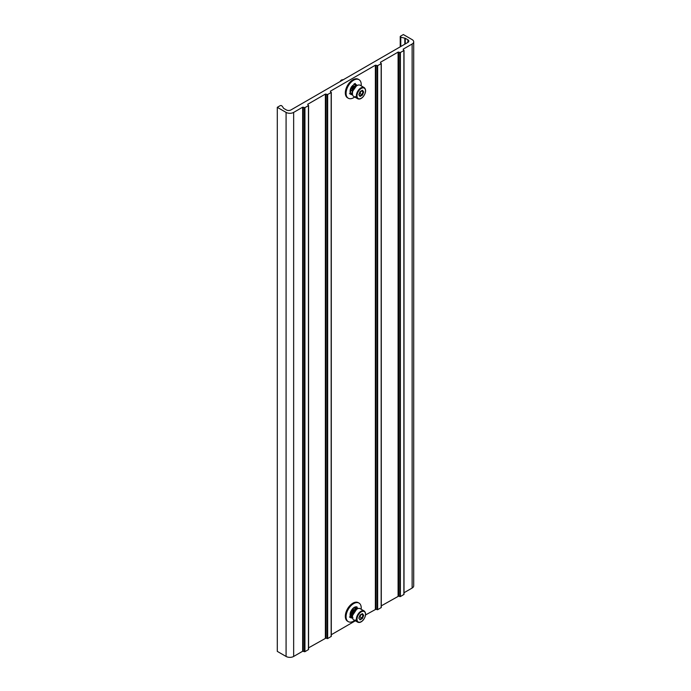 <?xml version="1.0" encoding="UTF-8"?>
<svg xmlns="http://www.w3.org/2000/svg" width="691" height="691" viewBox="0 0 691 691"><rect width="100%" height="100%" fill="white"/><g stroke="black" fill="none" stroke-linecap="round" stroke-linejoin="round"><path stroke-width="1.04" d="M356.616 98.001L356.202 97.854C354.924 97.008 354.664 96.645 355.424 96.749L356.202 97.854L355.666 96.714M353.732 96.464A6.461 3.731 -60 0 1 354.682 87.619A6.461 3.731 120 0 1 360.192 85.269L364.157 87.558A6.461 3.731 -60 0 0 358.646 89.908A6.461 3.731 -60 0 0 357.696 98.744L353.732 96.464M357.368 85.382L351.814 87.204L352.41 93.872M357.04 85.554L353.144 87.817L352.419 92.948M352.427 94.097L352.557 94.788L350 92.318L351.322 86.945L358.128 85.097M358.059 85.114L352.652 87.558L352.462 94.339M356.452 85.926L352.842 90.979M343.392 79.664A3.135 1.814 120 0 0 343.306 79.672A3.135 1.814 120 0 0 341.639 80.674M343.306 79.672L342.002 79.845A2.263 1.304 120 0 0 340.637 80.761A2.263 1.304 -60 0 0 340.162 81.529M357.973 85.14L357.307 85.408M354.699 97.016A10.71 6.184 -60 0 1 348.299 98.234A10.71 6.184 -60 0 1 346.079 93.328A10.71 6.184 -60 0 1 350.752 82.549A10.71 6.184 -60 0 1 359.009 79.681A10.71 6.184 -60 0 1 361.229 84.578A10.71 6.184 -60 0 1 361.16 85.831M356.988 85.58A5.036 2.911 120 0 0 356.167 84.596A5.036 2.911 120 0 0 352.289 85.943A5.036 2.911 120 0 0 350.095 91.013A5.036 2.911 120 0 0 351.14 93.311A5.036 2.911 120 0 0 352.393 93.527M348.299 98.234L347.538 97.794A10.71 6.184 -60 0 1 345.319 92.888A10.71 6.184 -60 0 1 350 82.108A10.71 6.184 -60 0 1 358.249 79.24L359.009 79.681M330.428 91.169L375.368 65.222L377.657 65.654L381.164 63.624L380.421 62.302L398.094 52.101L400.383 52.533L403.881 50.503L403.147 49.182L412.13 43.999A5.355 3.092 0 0 0 413.702 41.806A5.355 3.092 0 0 0 412.13 39.62L403.345 34.55L400.538 36.174A1.071 0.622 0 0 0 400.227 36.606A1.071 0.622 0 0 0 400.789 37.15A21.43 12.369 180 0 0 404.805 38.117A1.071 0.622 0 0 1 405.254 38.273L407.889 39.802A3.213 1.857 180 0 1 408.83 41.106A3.213 1.857 180 0 1 407.889 42.419L290.937 109.947A3.213 1.857 180 0 1 286.385 109.947L283.751 108.427A1.071 0.622 0 0 1 283.483 108.167A21.43 12.369 0 0 0 281.807 105.844A1.071 0.622 0 0 0 280.105 105.706L277.298 107.321L286.083 112.4A5.355 3.092 0 0 0 293.658 112.4L302.649 107.209L304.938 107.632L308.436 105.611L307.702 104.289L325.375 94.088L327.664 94.512L331.162 92.49L330.428 91.523M375.913 65.196L375.913 609.246L365.574 614.93M355.373 620.82L331.291 634.727M361.16 609.237A10.71 6.184 120 0 0 361.229 607.994A10.71 6.184 120 0 0 359.009 603.088L358.249 602.656A10.71 6.184 120 0 0 350 605.523A10.71 6.184 120 0 0 345.319 616.303A10.71 6.184 120 0 0 347.538 621.209L348.299 621.641A10.71 6.184 120 0 0 354.699 620.432M277.298 107.321L277.298 651.38L286.083 656.45A5.355 3.092 180 0 0 293.658 656.45L302.649 651.259L304.938 651.691L308.566 649.488L308.488 105.576M325.919 94.062L325.919 638.113L308.566 647.847M325.919 638.113L327.664 638.57L331.291 636.368L331.214 92.456M375.913 609.246L377.657 609.704L381.285 607.51L381.207 63.598M398.638 52.075L398.638 596.126L381.285 605.86M398.638 596.126L400.383 596.583L404.01 594.39L403.933 50.478M413.702 41.806L413.702 585.864A5.355 3.092 180 0 1 412.13 588.05L404.01 592.74M350.475 91.471A3.429 1.978 120 0 0 351.278 90.279M351.278 613.694A3.429 1.978 -60 0 1 350.855 614.394M350.665 93.959A3.429 1.978 120 0 0 351.183 94.546A3.429 1.978 120 0 0 352.505 94.572M350.786 93.043A5.036 2.911 120 0 0 352.427 92.862M355.321 86.893L355.321 84.362M355.321 83.931A3.429 1.978 120 0 0 355.252 83.456M354.872 83.957A5.036 2.911 120 0 0 353.999 83.974M350.475 88.949L350.475 92.637M355.761 84.423A5.036 2.911 -60 0 1 356.426 85.943M351.918 616.45A5.036 2.911 -60 0 1 351.425 616.519M355.321 607.864L355.321 608.806M355.321 609.592L355.321 610.308M356.124 608.33A5.036 2.911 120 0 0 355.761 607.838M350.182 615.301A5.036 2.911 -60 0 1 350.095 614.42A5.036 2.911 -60 0 1 352.09 609.574M355.649 607.812A5.036 2.911 -60 0 1 356.167 608.002A5.036 2.911 -60 0 1 356.556 608.313M359.009 603.088A10.71 6.184 120 0 0 350.752 605.955A10.71 6.184 120 0 0 346.079 616.743A10.71 6.184 120 0 0 348.299 621.641M351.002 617.469L352.557 618.195L350.207 614.204L353.567 608.011L358.145 608.503M357.368 608.788L352.056 610.628L352.401 617.201M356.703 609.16L352.548 615.474M357.912 608.572L353.092 611.103L352.41 617.253M353.732 619.87A6.461 3.731 -60 0 1 354.682 611.025A6.461 3.731 120 0 1 360.192 608.685L364.157 610.974A6.461 3.731 -60 0 0 358.646 613.314A6.461 3.731 -60 0 0 357.696 622.159L353.732 619.87M355.424 620.164L356.202 621.269C354.924 620.423 354.664 620.052 355.424 620.164L355.062 620.034M356.616 621.416L355.666 620.121M363.682 615.353L362.464 618.48L360.037 619.887L358.819 618.16L360.037 615.025L362.464 613.617L363.682 615.353L361.333 614.429M362.464 613.617L361.954 613.919L362.464 613.617M360.737 614.774A2.514 1.451 -60 0 1 360.521 615.577A2.514 1.451 -60 0 1 359.873 616.709A2.514 1.451 -60 0 1 359.242 617.322M359.225 617.357L360.857 614.705M362.464 618.48L360.011 616.899M363.682 91.938L362.464 95.073L360.037 96.472L358.819 94.745L360.037 91.609L362.464 90.21L363.682 91.938L361.333 91.013M362.464 90.21L361.954 90.504L362.464 90.21M359.899 95.799L359 94.529M360.737 91.367A2.514 1.451 -60 0 1 360.521 92.171A2.514 1.451 -60 0 1 359.873 93.294A2.514 1.451 -60 0 1 359.242 93.916L360.011 93.492L360.857 91.29M362.464 95.073L360.011 93.492M363.371 96.36A6.003 3.464 -60 0 1 357.575 97.915A6.003 3.464 -60 0 1 359.13 90.322A6.003 3.464 -60 0 1 364.926 88.768A6.003 3.464 -60 0 1 363.371 96.36M375.368 65.222L375.368 609.281M407.889 39.802L407.889 42.419M405.254 43.948L405.254 38.273M404.805 44.207L404.805 38.117M400.789 46.522L400.789 37.15M412.13 588.05L412.13 43.999M403.881 50.503L403.881 594.562M400.383 52.533L400.383 596.583M399.83 52.559L399.83 596.609M398.094 52.101L398.094 596.16M381.164 63.624L381.164 607.683M377.657 65.654L377.657 609.704M377.113 65.68L377.113 609.73M331.162 92.49L331.162 636.549M327.664 94.512L327.664 638.57M327.111 94.537L327.111 638.596M325.375 94.088L325.375 638.139M308.436 105.611L308.436 649.67M304.938 107.632L304.938 651.691M304.385 107.658L304.385 651.717M303.194 107.183L303.194 651.233M302.649 107.209L302.649 651.259M293.658 112.4L293.658 656.45M286.083 112.4L286.083 656.45M355.105 83.931L354.613 83.646M363.371 619.767A6.003 3.464 -60 0 1 357.575 621.321A6.003 3.464 -60 0 1 359.13 613.738A6.003 3.464 -60 0 1 364.926 612.183A6.003 3.464 -60 0 1 363.371 619.767M362.032 614.023L362.982 615.379L361.954 618.03L359.925 619.196M362.032 90.616L362.982 91.963L361.954 94.615L359.925 95.79M364.157 87.558C366.308 89.536 366.057 92.499 363.406 96.455C361.367 98.804 359.458 99.564 357.696 98.744M352.591 85.641L355.122 87.101M350.475 89.813L352.781 91.152M400.227 46.85L400.227 36.606M404.01 50.331L404.01 594.39M381.285 63.451L381.285 607.51M331.291 92.318L331.291 636.368M308.566 105.438L308.566 649.488M349.473 93.561L351.183 94.546M364.157 610.974C366.308 612.943 366.057 615.914 363.406 619.87C361.367 622.211 359.458 622.98 357.696 622.159M358.983 617.996L360.08 615.145L362.239 613.91M353.049 609.315L354.025 609.885M354.552 610.188L355.122 610.516M350.942 613.496L351.918 614.057M357.161 607.182C356.945 606.448 353.161 606.162 350.467 612.217C349.732 615.284 350.078 617.167 351.52 617.866M357.808 608.503C356.953 607.018 355.036 608.451 352.056 612.805C351.399 615.482 351.71 617.132 352.989 617.771M351.183 617.961L349.456 616.959M360.002 95.894L359.009 94.494M358.983 94.581L360.08 91.73L362.239 90.495"/></g></svg>
